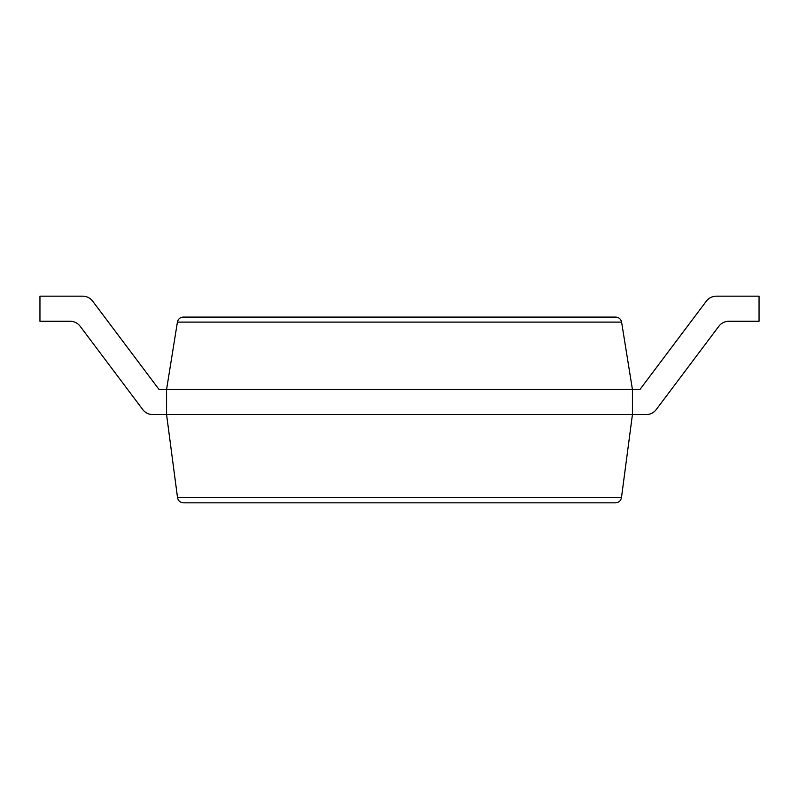 <?xml version="1.0" encoding="UTF-8"?>
<svg xmlns="http://www.w3.org/2000/svg" width="799" height="799" viewBox="0 0 799 799"><rect width="100%" height="100%" fill="white"/><g stroke="black" fill="none" stroke-linecap="round" stroke-linejoin="round"><path stroke-width="1.2" d="M70.132 321.258A12.544 12.544 0 0 1 80.16 326.272A12.544 12.544 0 0 0 70.132 321.258A12.544 12.544 0 0 1 80.16 326.272A12.544 12.544 0 0 0 70.132 321.258L39.95 321.258L39.95 296.169L82.657 296.169A12.544 12.544 0 0 1 92.684 301.183L159.041 389.483L166.572 389.483L177.408 322.107C178.157 318.991 180.115 317.323 183.301 317.083L615.699 317.083C618.885 317.323 620.843 318.991 621.592 322.107L632.428 389.483L632.428 414.571L621.472 497.637C620.783 500.833 618.806 502.561 615.55 502.831L183.45 502.831C180.194 502.561 178.217 500.833 177.528 497.637L621.472 497.637M728.868 321.258A12.544 12.544 0 0 0 718.84 326.272A12.544 12.544 0 0 1 728.868 321.258A12.544 12.544 0 0 0 718.84 326.272A12.544 12.544 0 0 1 728.868 321.258L759.05 321.258L759.05 296.169L716.343 296.169A12.544 12.544 0 0 0 706.316 301.183L639.959 389.483L166.572 389.483L166.572 414.571L177.528 497.637M142.751 409.557L80.16 326.272L142.751 409.557A12.544 12.544 0 0 0 152.779 414.571L646.221 414.571A12.544 12.544 0 0 0 656.249 409.557L718.84 326.272L656.249 409.557M39.95 296.169L82.657 296.169M92.684 301.183L159.041 389.483M706.316 301.183L639.959 389.483M632.428 414.571L646.221 414.571M177.408 322.107L621.592 322.107"/></g></svg>
